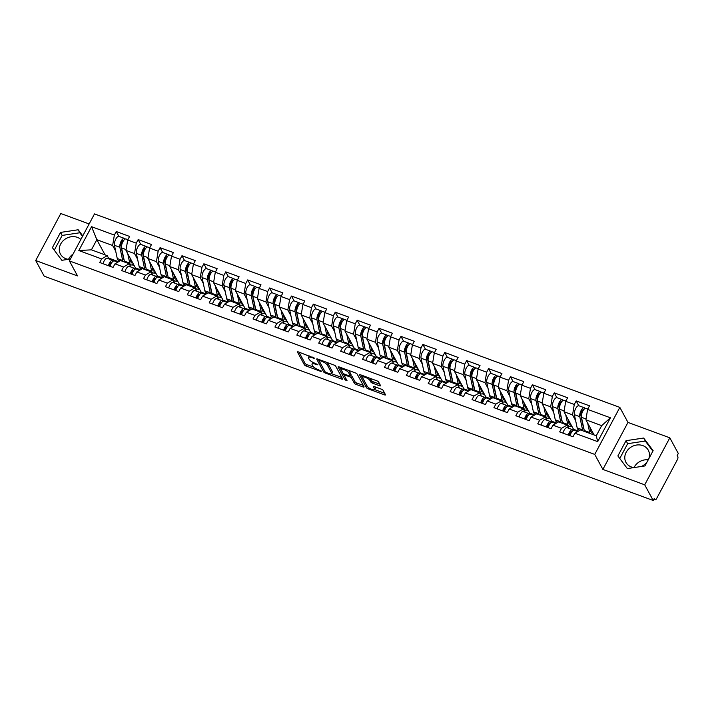 <?xml version="1.0" encoding="UTF-8"?>
<svg xmlns="http://www.w3.org/2000/svg" width="714" height="714" viewBox="0 0 714 714"><rect width="100%" height="100%" fill="white"/><g stroke="black" fill="none" stroke-linecap="round" stroke-linejoin="round"><path stroke-width="1.07" d="M314.383 358.196L298.514 351.957A1.598 0.482 -151.9 0 0 297.479 351.913A1.598 0.482 -151.9 0 0 297.515 352.154L304.36 364.783A1.598 0.482 -151.9 0 0 306.119 365.996L320.756 371.387L321.461 371.253L318.328 369.709A5.123 1.544 -151.9 0 1 312.705 365.836L312.134 364.783A5.123 1.544 -151.9 0 1 312.027 363.997A5.123 1.544 -151.9 0 1 315.329 364.167L317.917 364.729L314.794 363.185A5.123 1.544 -151.9 0 1 309.171 359.312L308.6 358.258A5.123 1.544 -151.9 0 1 308.493 357.473A5.123 1.544 -151.9 0 1 311.786 357.634L314.383 358.196M634.023 467.572A12.709 11.022 151.5 0 1 648.223 459.843M648.758 458.843A12.709 11.022 -28.5 0 0 648.312 450.248A12.709 11.022 -28.5 0 0 642.841 445.616A12.709 11.022 -28.5 0 0 628.579 449.07A12.709 11.022 -28.5 0 0 625.955 462.369A12.709 11.022 -28.5 0 0 631.426 467.001A12.709 11.022 -28.5 0 0 633.836 467.608M68.526 259.307A12.709 11.022 151.5 0 1 73.051 254.086M68.339 259.334A12.709 11.022 151.5 0 1 65.929 258.727A12.709 11.022 151.5 0 1 60.458 254.104A12.709 11.022 151.5 0 1 63.091 240.805A12.709 11.022 151.5 0 1 77.344 237.351A12.709 11.022 151.5 0 1 80.852 239.476M379.536 385.756A1.598 0.482 -151.9 0 0 380.562 385.81A1.598 0.482 -151.9 0 0 380.526 385.569L378.607 382.026A1.598 0.482 -151.9 0 0 376.849 380.812L360.588 374.823A1.598 0.482 -151.9 0 0 359.561 374.77A1.598 0.482 -151.9 0 0 359.597 375.02L366.443 387.648A1.598 0.482 -151.9 0 0 368.201 388.862L384.462 394.851A1.598 0.482 -151.9 0 0 385.489 394.896A1.598 0.482 -151.9 0 0 385.453 394.655L383.132 390.371A1.598 0.482 -151.9 0 0 381.374 389.166L374.422 386.604A1.598 0.482 -151.9 0 0 373.386 386.551A1.598 0.482 -151.9 0 0 373.422 386.792L374.573 388.916A4.284 1.294 -151.9 0 1 374.663 389.576A4.284 1.294 -151.9 0 1 371.093 389.103A4.284 1.294 -151.9 0 1 367.201 386.203L362.694 377.884A4.284 1.294 -151.9 0 1 362.605 377.224A4.284 1.294 -151.9 0 1 366.166 377.697A4.284 1.294 -151.9 0 1 370.066 380.598L370.816 381.99A1.598 0.482 -151.9 0 0 372.574 383.195L379.536 385.756L380.08 384.739M602.875 469.419L644.715 484.824L653.203 500.478L44.188 276.184L35.7 260.53L77.54 275.934L69.401 260.922L594.744 454.407L602.875 469.419L627.981 422.411L619.841 407.399L594.744 454.407M335.75 366.237A1.598 0.482 -151.9 0 0 333.991 365.032L317.73 359.044A1.598 0.482 -151.9 0 0 316.704 358.99A1.598 0.482 -151.9 0 0 316.739 359.231L323.585 371.869A1.598 0.482 -151.9 0 0 325.343 373.074L341.604 379.063A1.598 0.482 -151.9 0 0 342.631 379.116A1.598 0.482 -151.9 0 0 342.595 378.866L335.75 366.237M339.159 366.934L355.42 372.922A1.598 0.482 -151.9 0 1 357.178 374.127L364.024 386.765A1.598 0.482 -151.9 0 1 364.06 387.006A1.598 0.482 -151.9 0 1 363.033 386.952L356.072 384.391A1.598 0.482 -151.9 0 1 354.314 383.186L351.538 378.063A1.598 0.482 -151.9 0 0 349.78 376.849L345.165 375.153A1.598 0.482 -151.9 0 0 344.13 375.1A1.598 0.482 -151.9 0 0 344.166 375.341L347.058 380.678L345.121 379.964L338.168 367.13A1.598 0.482 -151.9 0 1 338.133 366.88A1.598 0.482 -151.9 0 1 339.159 366.934M619.841 407.399L94.498 213.914L69.401 260.922M578.795 405.731L576.18 400.911L574.279 404.472L572.557 414.896L575.618 420.555M576.18 400.911L589.514 405.82L587.613 409.39L610.425 417.788L597.698 441.636L574.886 433.228L572.976 436.798L559.642 431.881L561.543 428.32L552.984 425.169L551.083 428.73L537.74 423.813L539.641 420.251L531.082 417.101L529.181 420.662L515.838 415.753L517.748 412.192L509.18 409.033L507.279 412.594L493.936 407.685L495.846 404.124L487.278 400.965L485.377 404.535L472.043 399.617L473.944 396.056L465.376 392.905L463.475 396.466L450.141 391.558L452.042 387.988L443.474 384.837L441.573 388.398L428.239 383.489L430.14 379.928L421.572 376.769L419.671 380.33L406.337 375.421L408.238 371.86L399.679 368.701L397.769 372.271L384.435 367.353L386.336 363.792L377.777 360.641L375.867 364.202L362.533 359.294L364.435 355.724L355.875 352.573L353.974 356.134L340.632 351.226L342.533 347.664L333.974 344.505L332.072 348.066L318.73 343.157L320.64 339.596L312.072 336.437L310.171 340.007L296.828 335.089L298.738 331.528L290.17 328.378L288.269 331.939L274.935 327.03L276.836 323.46L268.268 320.309L266.367 323.87L253.033 318.962L254.934 315.401L246.366 312.241L244.465 315.802L231.131 310.893L233.032 307.332L224.464 304.173L222.563 307.743L209.229 302.825L211.13 299.264L202.571 296.114L200.661 299.675L187.327 294.766L189.228 291.196L180.669 288.045L178.759 291.607L165.425 286.698L167.326 283.137L158.767 279.977L156.866 283.538L143.523 278.63L145.424 275.068L136.865 271.909L134.964 275.479L121.621 270.561L123.531 267L114.963 263.85L113.062 267.411L99.719 262.502L101.629 258.932L78.817 250.534L91.544 226.686L114.356 235.084L112.633 245.518L115.704 251.167M118.872 236.352L116.257 231.523L114.356 235.084M116.257 231.523L129.6 236.441L127.699 240.002L136.258 243.153L134.535 253.577L137.606 259.236M140.774 244.42L138.159 239.592L136.258 243.153M138.159 239.592L151.502 244.5L149.601 248.07L158.16 251.221L156.437 261.645L159.499 267.295M162.676 252.479L160.061 247.66L158.16 251.221M160.061 247.66L173.404 252.569L171.494 256.13L180.062 259.289L178.339 269.713L181.401 275.363M184.578 260.548L181.963 255.719L180.062 259.289M181.963 255.719L195.297 260.637L193.396 264.198L201.964 267.348L200.241 277.782L203.303 283.431M206.48 268.616L203.865 263.787L201.964 267.348M203.865 263.787L217.199 268.705L215.298 272.266L223.866 275.417L222.143 285.841L225.205 291.499M228.382 276.675L225.767 271.856L223.866 275.417M225.767 271.856L239.101 276.764L237.2 280.334L245.768 283.485L244.045 293.909L247.106 299.559M250.284 284.743L247.669 279.924L245.768 283.485M247.669 279.924L261.003 284.832L259.102 288.394L267.661 291.553L265.947 301.977L269.008 307.627M272.186 292.811L269.571 287.983L267.661 291.553M269.571 287.983L282.905 292.901L281.004 296.462L289.563 299.612L287.84 310.046L290.91 315.695M294.088 300.88L291.473 296.051L289.563 299.612M291.473 296.051L304.807 300.969L302.906 304.53L311.465 307.68L309.742 318.105L312.812 323.763M315.981 308.939L313.366 304.119L311.465 307.68M313.366 304.119L326.709 309.028L324.808 312.598L333.367 315.749L331.644 326.173L334.714 331.823M337.883 317.007L335.268 312.188L333.367 315.749M335.268 312.188L348.611 317.096L346.709 320.657L355.269 323.817L353.546 334.241L356.607 339.891M359.785 325.075L357.17 320.247L355.269 323.817M357.17 320.247L370.512 325.165L368.602 328.726L377.171 331.876L375.448 342.309L378.509 347.959M381.687 333.143L379.072 328.315L377.171 331.876M379.072 328.315L392.405 333.233L390.504 336.794L399.072 339.944L397.35 350.369L400.411 356.027M403.588 341.203L400.973 336.383L399.072 339.944M400.973 336.383L414.307 341.292L412.406 344.862L420.974 348.013L419.252 358.437L422.313 364.086M425.49 349.271L422.875 344.451L420.974 348.013M422.875 344.451L436.209 349.36L434.308 352.921L442.876 356.081L441.154 366.505L444.215 372.155M447.392 357.339L444.777 352.511L442.876 356.081M444.777 352.511L458.111 357.428L456.21 360.989L464.769 364.14L463.056 374.573L466.117 380.223M469.294 365.407L466.679 360.579L464.769 364.14M466.679 360.579L480.013 365.497L478.112 369.058L486.671 372.208L484.949 382.633L488.019 388.291M491.196 373.467L488.581 368.647L486.671 372.208M488.581 368.647L501.915 373.556L500.014 377.126L508.573 380.276L506.851 390.701L509.921 396.35M513.089 381.535L510.474 376.715L508.573 380.276M510.474 376.715L523.817 381.624L521.916 385.185L530.475 388.345L528.753 398.769L531.823 404.419M534.991 389.603L532.376 384.775L530.475 388.345M532.376 384.775L545.719 389.692L543.818 393.253L552.377 396.404L550.655 406.837L553.716 412.487M556.893 397.671L554.278 392.843L552.377 396.404M554.278 392.843L567.621 397.76L565.711 401.322L574.279 404.472M568.924 428.338L567.139 425.044L561.543 428.32M552.984 425.169L558.58 421.885L567.139 425.044M572.557 414.896L563.998 411.746L573.485 429.257L578.51 431.113M573.083 430.007L573.485 429.257M565.711 401.322L563.998 411.746M547.022 420.269L545.237 416.976L539.641 420.251M531.082 417.101L536.678 413.825L545.237 416.976M550.655 406.837L542.096 403.678L551.583 421.198L556.608 423.045M551.181 421.938L551.583 421.198M543.818 393.253L542.096 403.678M523.862 409.863L525.156 412.219L523.344 408.908L517.748 412.192M509.18 409.033L514.776 405.757L523.344 408.908M528.753 398.769L520.194 395.618L529.681 413.129L534.706 414.977M529.288 413.879L529.681 413.129M521.916 385.185L520.194 395.618M503.227 404.133L501.442 400.84L495.846 404.124M487.278 400.965L492.874 397.689L501.442 400.84M506.851 390.701L498.292 387.55L507.779 405.061L512.804 406.909M507.386 405.811L507.779 405.061M500.014 377.126L498.292 387.55M481.325 396.074L479.54 392.78L473.944 396.056M465.376 392.905L470.972 389.621L479.54 392.78M484.949 382.633L476.39 379.482L485.886 396.993L490.902 398.849M485.484 397.743L485.886 396.993M478.112 369.058L476.39 379.482M459.423 388.005L457.638 384.712L452.042 387.988M443.474 384.837L449.07 381.562L457.638 384.712M463.056 374.573L454.488 371.414L463.984 388.934L469 390.781M463.582 389.674L463.984 388.934M456.21 360.989L454.488 371.414M437.521 379.937L435.736 376.644L430.14 379.928M421.572 376.769L427.168 373.493L435.736 376.644M441.154 366.505L432.586 363.355L442.082 380.865L447.098 382.713M441.68 381.615L442.082 380.865M434.308 352.921L432.586 363.355M415.619 371.878L413.834 368.576L408.238 371.86M399.679 368.701L405.275 365.425L413.834 368.576M419.252 358.437L410.684 355.286L420.18 372.797L425.196 374.645M419.778 373.547L420.18 372.797M412.406 344.862L410.684 355.286M393.717 363.81L391.932 360.516L386.336 363.792M377.777 360.641L383.373 357.357L391.932 360.516M397.35 350.369L388.782 347.218L398.278 364.729L403.303 366.585M397.876 365.479L398.278 364.729M390.504 336.794L388.782 347.218M371.815 355.742L370.031 352.448L364.435 355.724M355.875 352.573L361.471 349.298L370.031 352.448M375.448 342.309L366.889 339.15L376.376 356.67L381.401 358.517M375.975 357.411L376.376 356.67M368.602 328.726L366.889 339.15M349.914 347.673L348.129 344.38L342.533 347.664M333.974 344.505L339.569 341.23L348.129 344.38M353.546 334.241L344.987 331.091L354.474 348.602L359.499 350.449M354.073 349.351L354.474 348.602M346.709 320.657L344.987 331.091M328.021 339.614L326.236 336.321L320.64 339.596M312.072 336.437L317.668 333.161L326.236 336.321M331.644 326.173L323.085 323.023L332.572 340.533L337.597 342.381M332.18 341.283L332.572 340.533M324.808 312.598L323.085 323.023M304.851 329.208L306.145 331.555L304.334 328.253L298.738 331.528M290.17 328.378L295.766 325.093L304.334 328.253M309.742 318.105L301.183 314.954L310.67 332.465L315.695 334.322M310.278 333.215L310.67 332.465M302.906 304.53L301.183 314.954M284.217 323.478L282.432 320.184L276.836 323.46M268.268 320.309L273.864 317.034L282.432 320.184M287.84 310.046L279.281 306.886L288.777 324.406L293.793 326.253M288.376 325.156L288.777 324.406M281.004 296.462L279.281 306.886M262.315 315.409L260.53 312.116L254.934 315.401M246.366 312.241L251.962 308.966L260.53 312.116M265.947 301.977L257.379 298.827L266.875 316.338L271.891 318.185M266.474 317.087L266.875 316.338M259.102 288.394L257.379 298.827M240.413 307.35L238.628 304.057L233.032 307.332M224.464 304.173L230.06 300.897L238.628 304.057M244.045 293.909L235.477 290.759L244.973 308.269L249.989 310.117M244.572 309.019L244.973 308.269M237.2 280.334L235.477 290.759M217.243 296.944L218.546 299.291L216.726 295.989L211.13 299.264M202.571 296.114L208.167 292.829L216.726 295.989M222.143 285.841L213.575 282.69L223.071 300.201L228.087 302.058M222.67 300.951L223.071 300.201M215.298 272.266L213.575 282.69M196.609 291.214L194.824 287.921L189.228 291.196M180.669 288.045L186.265 284.77L194.824 287.921M200.241 277.782L191.673 274.622L201.169 292.142L206.194 293.989M200.768 292.892L201.169 292.142M193.396 264.198L191.673 274.622M174.707 283.146L172.922 279.852L167.326 283.137M158.767 279.977L164.363 276.702L172.922 279.852M178.339 269.713L169.78 266.563L179.268 284.074L184.292 285.921M178.866 284.824L179.268 284.074M171.494 256.13L169.78 266.563M152.805 275.086L151.02 271.793L145.424 275.068M136.865 271.909L142.461 268.634L151.02 271.793M156.437 261.645L147.878 258.495L157.366 276.006L162.39 277.853M156.964 276.755L157.366 276.006M149.601 248.07L147.878 258.495M129.645 264.68L130.939 267.027L129.127 263.725L123.531 267M114.963 263.85L120.559 260.565L129.127 263.725M134.535 253.577L125.976 250.427L135.464 267.937L140.488 269.794M135.071 268.687L135.464 267.937M127.699 240.002L125.976 250.427M109.01 258.95L107.225 255.657L101.629 258.932M112.633 245.518L96.845 239.699L91.428 249.838L107.225 255.657M105.065 254.862L96.845 239.699L91.544 226.686M118.586 261.726L108.492 258.013M91.428 249.838L78.817 250.534M89.134 223.955L60.797 213.522L35.7 260.53M644.715 484.824L669.812 437.816L678.3 453.47L677.202 455.523L677.818 456.674A2.445 0.973 110.2 0 1 677.309 459.798L656.594 498.586A2.445 0.973 110.2 0 1 655.166 499.809A2.445 0.973 110.2 0 1 654.916 499.568L654.301 498.426L653.203 500.478M669.812 437.816L627.981 422.411M574.886 433.228L580.482 429.953L596.27 435.772L601.688 425.633L585.891 419.814L594.11 434.978M596.27 435.772L597.698 441.636M587.613 409.39L585.891 419.814M610.425 417.788L601.688 425.633M82.762 235.897L78.165 229.765L60.538 232.416L52.39 247.687L61.859 260.307L70.418 259.021M617.878 455.951L627.347 468.58L644.974 465.93L653.131 450.659L643.662 438.039L626.035 440.681L617.878 455.951M641.44 466.456A12.709 11.022 -28.5 0 0 647.205 461.762M309.349 355.956A5.123 1.544 -151.9 0 0 309.224 356.099L308.493 357.473M313.018 362.391A5.123 1.544 -151.9 0 0 312.759 362.623L312.027 363.997M298.979 352.136L305.092 363.417A1.598 0.482 -151.9 0 0 306.85 364.622L313.999 367.255M331.501 373.699L341.872 377.519M318.194 359.213L324.317 370.495A1.598 0.482 -151.9 0 0 324.531 370.771M319.783 360.579L319.087 360.713L325.093 371.807L328.324 373.386A5.123 1.544 -151.9 0 0 331.617 373.556A5.123 1.544 -151.9 0 0 331.519 372.762L327.405 365.184A5.123 1.544 -151.9 0 0 321.782 361.32L319.783 360.579L320.131 359.927M331.617 373.556L332.349 372.181A5.123 1.544 -151.9 0 0 332.251 371.396L331.519 372.762M326.842 362.4A5.123 1.544 -151.9 0 1 328.137 363.819L332.251 371.396M363.301 385.417L356.804 383.025L356.072 384.391M350.512 375.484A1.598 0.482 -151.9 0 1 352.27 376.689L355.045 381.811A1.598 0.482 -151.9 0 0 356.804 383.025M339.623 367.103L346.058 378.831M348.53 370.387A4.284 1.294 -151.9 0 1 349.387 371.378L348.655 372.744A4.284 1.294 -151.9 0 0 344.764 369.843A4.284 1.294 -151.9 0 0 341.194 369.37A4.284 1.294 -151.9 0 0 341.283 370.031L342.872 372.958A1.598 0.482 -151.9 0 0 344.63 374.172L344.13 375.1M341.952 367.96A4.284 1.294 -151.9 0 0 341.926 368.005L341.194 369.37M349.387 371.378L350.976 374.306A1.598 0.482 -151.9 0 1 351.011 374.547L350.279 375.921A1.598 0.482 -151.9 0 1 349.244 375.867L344.63 374.172M349.78 376.849L350.262 375.939A1.598 0.482 -151.9 0 0 350.244 375.671L348.655 372.744M369.995 378.286A4.284 1.294 -151.9 0 1 370.798 379.232L371.548 380.616A1.598 0.482 -151.9 0 0 373.306 381.829L379.803 384.221M363.346 375.841A4.284 1.294 -151.9 0 0 363.337 375.859L362.605 377.224M374.663 389.576L375.394 388.202A4.284 1.294 -151.9 0 0 375.305 387.55L374.573 388.916M374.886 386.774L375.305 387.55M374.645 389.594L384.721 393.307M361.052 374.993L367.174 386.274A1.598 0.482 -151.9 0 0 367.585 386.729M82.503 236.388L79.79 232.773L62.163 235.415L54.273 250.203M79.79 232.773L78.165 229.765M62.163 235.415L60.538 232.416M652.873 451.15L645.286 441.038L627.66 443.68L619.77 458.468M627.66 443.68L626.035 440.681M645.286 441.038L643.662 438.039M132.679 262.788A6.033 2.392 -69.8 0 1 131.671 262.904A6.033 2.392 -69.8 0 1 131.046 262.315A6.033 2.392 -69.8 0 1 130.796 261.592L130.002 257.861M127.761 253.729L129.752 263.118A8.149 3.231 110.2 0 0 130.091 264.091A8.149 3.231 110.2 0 0 130.939 264.885A8.149 3.231 110.2 0 0 133.339 264.01M124.093 259.914A6.033 2.392 -69.8 0 1 123.959 259.7A6.033 2.392 -69.8 0 1 123.7 258.977L120.898 245.759A3.258 1.294 -69.8 0 1 121.648 242.135A3.258 1.294 -69.8 0 1 123.629 240.35A3.258 1.294 -69.8 0 1 123.709 240.395M125.048 239.136L124.914 238.887A5.382 2.133 110.2 0 0 124.361 238.369L118.952 236.379A5.382 2.133 110.2 0 0 115.686 239.315A5.382 2.133 110.2 0 0 114.454 245.295L117.257 258.513A8.149 3.231 110.2 0 0 117.596 259.494A8.149 3.231 110.2 0 0 118.444 260.289L120.041 260.878M121.13 243.429L121.773 244.607M124.361 238.369A5.382 2.133 110.2 0 0 121.094 241.305A5.382 2.133 110.2 0 0 119.863 247.285L122.665 260.503A8.149 3.231 110.2 0 0 122.995 261.467M134.205 265.617L132.081 264.832M127.877 239.663L126.048 238.985A5.382 2.133 110.2 0 0 122.781 241.921A5.382 2.133 110.2 0 0 121.55 247.91L124.352 261.128A8.149 3.231 110.2 0 0 124.682 262.092M131.974 261.502L130.671 261.021M110.117 266.331A5.382 2.133 -69.8 0 1 114.338 260.913L117.792 262.19M108.439 265.706A5.382 2.133 -69.8 0 1 112.651 260.289A5.382 2.133 -69.8 0 1 112.857 260.405L113.606 260.94M103.03 263.716A5.382 2.133 -69.8 0 1 107.243 258.298L112.651 260.289M111.188 263.618L110.509 263.136M112.009 262.324A3.258 1.294 110.2 0 0 111.919 262.279A3.258 1.294 110.2 0 0 109.26 266.01M154.572 270.856A6.033 2.392 -69.8 0 1 153.572 270.963A6.033 2.392 -69.8 0 1 152.948 270.374A6.033 2.392 -69.8 0 1 152.698 269.651L151.903 265.929M149.663 261.788L151.654 271.177A8.149 3.231 110.2 0 0 151.993 272.159A8.149 3.231 110.2 0 0 152.841 272.953A8.149 3.231 110.2 0 0 155.241 272.079M145.995 267.973A6.033 2.392 -69.8 0 1 145.861 267.768A6.033 2.392 -69.8 0 1 145.602 267.045L142.8 253.827A3.258 1.294 -69.8 0 1 143.55 250.203A3.258 1.294 -69.8 0 1 145.531 248.418A3.258 1.294 -69.8 0 1 145.611 248.463M146.95 247.196L146.816 246.955A5.382 2.133 110.2 0 0 146.263 246.428L140.854 244.438A5.382 2.133 110.2 0 0 137.588 247.374A5.382 2.133 110.2 0 0 136.356 253.363L139.159 266.581A8.149 3.231 110.2 0 0 139.498 267.554A8.149 3.231 110.2 0 0 140.346 268.357L141.934 268.937M143.032 251.498L143.675 252.676M146.263 246.428A5.382 2.133 110.2 0 0 142.996 249.373A5.382 2.133 110.2 0 0 141.765 255.353L144.567 268.571A8.149 3.231 110.2 0 0 144.897 269.535M156.107 273.685L153.983 272.9M152.841 275.095L151.538 272.748M149.779 247.722L147.95 247.053A5.382 2.133 110.2 0 0 144.674 249.989A5.382 2.133 110.2 0 0 143.443 255.978L146.245 269.187A8.149 3.231 110.2 0 0 146.584 270.151M153.876 269.571L152.573 269.089M176.474 278.924A6.033 2.392 -69.8 0 1 175.474 279.031A6.033 2.392 -69.8 0 1 174.85 278.442A6.033 2.392 -69.8 0 1 174.591 277.719L173.805 273.989M171.565 269.856L173.556 279.245A8.149 3.231 110.2 0 0 173.895 280.227A8.149 3.231 110.2 0 0 174.743 281.021A8.149 3.231 110.2 0 0 177.143 280.147M167.888 276.041A6.033 2.392 -69.8 0 1 167.754 275.836A6.033 2.392 -69.8 0 1 167.504 275.104L164.702 261.895A3.258 1.294 -69.8 0 1 165.452 258.263A3.258 1.294 -69.8 0 1 167.433 256.487A3.258 1.294 -69.8 0 1 167.513 256.522M168.852 255.264L168.718 255.023A5.382 2.133 110.2 0 0 168.165 254.496L162.756 252.506A5.382 2.133 110.2 0 0 159.49 255.442A5.382 2.133 110.2 0 0 158.258 261.431L161.061 274.649A8.149 3.231 110.2 0 0 161.4 275.622A8.149 3.231 110.2 0 0 162.248 276.416L163.836 277.005M164.934 259.557L165.577 260.744M168.165 254.496A5.382 2.133 110.2 0 0 164.898 257.433A5.382 2.133 110.2 0 0 163.667 263.421L166.469 276.639A8.149 3.231 110.2 0 0 166.799 277.594M178.009 281.744L175.885 280.968M173.475 280.825L174.743 283.163M171.681 255.791L169.843 255.121A5.382 2.133 110.2 0 0 166.576 258.057A5.382 2.133 110.2 0 0 165.345 264.037L168.147 277.255A8.149 3.231 110.2 0 0 168.486 278.219M175.778 277.639L174.475 277.157M198.376 286.992A6.033 2.392 -69.8 0 1 197.376 287.099A6.033 2.392 -69.8 0 1 196.752 286.51A6.033 2.392 -69.8 0 1 196.493 285.787L195.707 282.057M193.467 277.924L195.457 287.314A8.149 3.231 110.2 0 0 195.797 288.295A8.149 3.231 110.2 0 0 196.645 289.09A8.149 3.231 110.2 0 0 199.045 288.215M189.79 284.11A6.033 2.392 -69.8 0 1 189.656 283.895A6.033 2.392 -69.8 0 1 189.406 283.172L186.604 269.963A3.258 1.294 -69.8 0 1 187.354 266.331A3.258 1.294 -69.8 0 1 189.326 264.555A3.258 1.294 -69.8 0 1 189.415 264.591M190.754 263.332L190.62 263.091A5.382 2.133 110.2 0 0 190.067 262.565L184.658 260.574A5.382 2.133 110.2 0 0 181.392 263.511A5.382 2.133 110.2 0 0 180.16 269.499L182.963 282.708A8.149 3.231 110.2 0 0 183.302 283.69A8.149 3.231 110.2 0 0 184.15 284.484L185.738 285.073M186.836 267.625L187.479 268.812M190.067 262.565A5.382 2.133 110.2 0 0 186.791 265.501A5.382 2.133 110.2 0 0 185.56 271.49L188.362 284.699A8.149 3.231 110.2 0 0 188.701 285.662M199.911 289.813L197.787 289.036M196.645 291.223L195.341 288.875M193.583 263.859L191.745 263.18A5.382 2.133 110.2 0 0 188.478 266.126A5.382 2.133 110.2 0 0 187.246 272.105L190.049 285.323A8.149 3.231 110.2 0 0 190.388 286.287M197.68 285.698L196.377 285.225M220.278 295.052A6.033 2.392 -69.8 0 1 219.269 295.168A6.033 2.392 -69.8 0 1 218.654 294.579A6.033 2.392 -69.8 0 1 218.395 293.856L217.609 290.125M215.369 285.993L217.359 295.382A8.149 3.231 110.2 0 0 217.699 296.355A8.149 3.231 110.2 0 0 218.538 297.149A8.149 3.231 110.2 0 0 220.938 296.274M211.692 292.178A6.033 2.392 -69.8 0 1 211.558 291.964A6.033 2.392 -69.8 0 1 211.308 291.241L208.506 278.023A3.258 1.294 -69.8 0 1 209.256 274.399A3.258 1.294 -69.8 0 1 211.228 272.614A3.258 1.294 -69.8 0 1 211.317 272.659M212.656 271.4L212.522 271.15A5.382 2.133 110.2 0 0 211.96 270.633L206.56 268.642A5.382 2.133 110.2 0 0 203.294 271.579A5.382 2.133 110.2 0 0 202.062 277.559L204.864 290.776A8.149 3.231 110.2 0 0 205.204 291.758A8.149 3.231 110.2 0 0 206.043 292.553L207.64 293.142M208.738 275.693L209.38 276.871M211.96 270.633A5.382 2.133 110.2 0 0 208.693 273.569A5.382 2.133 110.2 0 0 207.462 279.549L210.264 292.767A8.149 3.231 110.2 0 0 210.603 293.731M221.813 297.881L219.689 297.095M215.485 271.927L213.647 271.249A5.382 2.133 110.2 0 0 210.38 274.185A5.382 2.133 110.2 0 0 209.148 280.174L211.951 293.392A8.149 3.231 110.2 0 0 212.281 294.346M219.582 293.766L218.279 293.284M242.18 303.12A6.033 2.392 -69.8 0 1 241.171 303.227A6.033 2.392 -69.8 0 1 240.547 302.638A6.033 2.392 -69.8 0 1 240.297 301.915L239.511 298.193M237.262 294.052L239.261 303.441A8.149 3.231 110.2 0 0 239.601 304.423A8.149 3.231 110.2 0 0 240.439 305.217A8.149 3.231 110.2 0 0 242.84 304.342M233.594 300.237A6.033 2.392 -69.8 0 1 233.46 300.032A6.033 2.392 -69.8 0 1 233.21 299.309L230.408 286.091A3.258 1.294 -69.8 0 1 231.149 282.467A3.258 1.294 -69.8 0 1 233.13 280.682A3.258 1.294 -69.8 0 1 233.219 280.727M234.549 279.46L234.424 279.219A5.382 2.133 110.2 0 0 233.862 278.692L228.462 276.702A5.382 2.133 110.2 0 0 225.196 279.638A5.382 2.133 110.2 0 0 223.964 285.627L226.766 298.845A8.149 3.231 110.2 0 0 227.106 299.818A8.149 3.231 110.2 0 0 227.945 300.621L229.542 301.201M230.64 283.761L231.282 284.94M233.862 278.692A5.382 2.133 110.2 0 0 230.595 281.637A5.382 2.133 110.2 0 0 229.364 287.617L232.166 300.835A8.149 3.231 110.2 0 0 232.505 301.799M243.715 305.949L241.591 305.164M240.448 307.359L239.145 305.012M237.378 279.986L235.549 279.317A5.382 2.133 110.2 0 0 232.282 282.253A5.382 2.133 110.2 0 0 231.05 288.242L233.853 301.451A8.149 3.231 110.2 0 0 234.183 302.415M241.484 301.835L240.181 301.353M132.019 274.39A5.382 2.133 -69.8 0 1 136.24 268.982L139.694 270.249M130.341 273.774A5.382 2.133 -69.8 0 1 134.553 268.357A5.382 2.133 -69.8 0 1 134.759 268.473L135.508 269.008M124.932 271.784A5.382 2.133 -69.8 0 1 129.145 266.367L134.553 268.357M133.09 271.686L132.411 271.195M133.679 270.32L133.902 270.401A3.258 1.294 110.2 0 0 133.821 270.347A3.258 1.294 110.2 0 0 131.162 274.078M153.921 282.458A5.382 2.133 -69.8 0 1 158.142 277.041L161.596 278.317M152.243 281.843A5.382 2.133 -69.8 0 1 156.455 276.425A5.382 2.133 -69.8 0 1 156.661 276.532L157.41 277.068M146.834 279.852A5.382 2.133 -69.8 0 1 151.047 274.435L156.455 276.425M154.992 279.754L154.313 279.263M155.581 278.38L155.804 278.46A3.258 1.294 110.2 0 0 155.723 278.415A3.258 1.294 110.2 0 0 153.064 282.146M175.822 290.527A5.382 2.133 -69.8 0 1 180.035 285.109L183.498 286.385M174.136 289.902A5.382 2.133 -69.8 0 1 178.357 284.493A5.382 2.133 -69.8 0 1 178.562 284.6L179.312 285.136M168.736 287.912A5.382 2.133 -69.8 0 1 172.949 282.503L178.357 284.493M176.893 287.813L176.215 287.331M177.483 286.448L177.706 286.528A3.258 1.294 110.2 0 0 177.625 286.475A3.258 1.294 110.2 0 0 174.957 290.205M197.724 298.595A5.382 2.133 -69.8 0 1 201.937 293.177L205.4 294.454M196.038 297.97A5.382 2.133 -69.8 0 1 200.259 292.553A5.382 2.133 -69.8 0 1 200.464 292.669L201.214 293.204M190.638 295.98A5.382 2.133 -69.8 0 1 194.851 290.562L200.259 292.553M198.795 295.882L198.117 295.391M199.608 294.587A3.258 1.294 110.2 0 0 199.527 294.543A3.258 1.294 110.2 0 0 196.859 298.273M219.626 306.654A5.382 2.133 -69.8 0 1 223.839 301.246L227.302 302.513M217.94 306.038A5.382 2.133 -69.8 0 1 222.152 300.621A5.382 2.133 -69.8 0 1 222.366 300.737L223.107 301.272M212.54 304.048A5.382 2.133 -69.8 0 1 216.753 298.63L222.152 300.621M220.697 303.95L220.01 303.459M221.286 302.584L221.501 302.665A3.258 1.294 110.2 0 0 221.42 302.611A3.258 1.294 110.2 0 0 218.761 306.342M264.082 311.188A6.033 2.392 -69.8 0 1 263.073 311.295A6.033 2.392 -69.8 0 1 262.449 310.706A6.033 2.392 -69.8 0 1 262.199 309.983L261.404 306.252M259.164 302.12L261.154 311.509A8.149 3.231 110.2 0 0 261.502 312.491A8.149 3.231 110.2 0 0 262.341 313.285A8.149 3.231 110.2 0 0 264.742 312.411M255.496 308.305A6.033 2.392 -69.8 0 1 255.362 308.1A6.033 2.392 -69.8 0 1 255.112 307.368L252.31 294.159A3.258 1.294 -69.8 0 1 253.051 290.527A3.258 1.294 -69.8 0 1 255.032 288.751A3.258 1.294 -69.8 0 1 255.121 288.786M256.451 287.528L256.317 287.287A5.382 2.133 110.2 0 0 255.764 286.76L250.364 284.77A5.382 2.133 110.2 0 0 247.098 287.706A5.382 2.133 110.2 0 0 245.857 293.695L248.668 306.913A8.149 3.231 110.2 0 0 249.007 307.886A8.149 3.231 110.2 0 0 249.846 308.68L251.444 309.269M252.542 291.821L253.175 293.008M255.764 286.76A5.382 2.133 110.2 0 0 252.497 289.697A5.382 2.133 110.2 0 0 251.266 295.685L254.068 308.903A8.149 3.231 110.2 0 0 254.398 309.858M265.608 314.008L263.484 313.232M262.341 315.427L261.047 313.071M259.28 288.054L257.451 287.385A5.382 2.133 110.2 0 0 254.184 290.321A5.382 2.133 110.2 0 0 252.952 296.301L255.755 309.519A8.149 3.231 110.2 0 0 256.085 310.483M263.386 309.903L262.083 309.421M241.528 314.722A5.382 2.133 -69.8 0 1 245.741 309.305L249.204 310.581M239.842 314.106A5.382 2.133 -69.8 0 1 244.054 308.689A5.382 2.133 -69.8 0 1 244.268 308.796L245.009 309.332M234.433 312.116A5.382 2.133 -69.8 0 1 238.654 306.699L244.054 308.689M242.599 312.018L241.912 311.527M243.412 310.715A3.258 1.294 110.2 0 0 243.322 310.679A3.258 1.294 110.2 0 0 240.663 314.401M285.984 319.256A6.033 2.392 -69.8 0 1 284.975 319.363A6.033 2.392 -69.8 0 1 284.351 318.774A6.033 2.392 -69.8 0 1 284.101 318.051L283.306 314.321M281.066 310.188L283.056 319.577A8.149 3.231 110.2 0 0 283.404 320.559A8.149 3.231 110.2 0 0 284.243 321.354A8.149 3.231 110.2 0 0 286.644 320.479M277.398 316.373A6.033 2.392 -69.8 0 1 277.264 316.159A6.033 2.392 -69.8 0 1 277.014 315.436L274.212 302.227A3.258 1.294 -69.8 0 1 274.952 298.595A3.258 1.294 -69.8 0 1 276.934 296.819A3.258 1.294 -69.8 0 1 277.023 296.854M278.353 295.596L278.219 295.355A5.382 2.133 110.2 0 0 277.666 294.828L272.257 292.838A5.382 2.133 110.2 0 0 268.991 295.774A5.382 2.133 110.2 0 0 267.759 301.763L270.561 314.972A8.149 3.231 110.2 0 0 270.909 315.954A8.149 3.231 110.2 0 0 271.748 316.748L273.346 317.337M274.435 299.889L275.077 301.076M277.666 294.828A5.382 2.133 110.2 0 0 274.399 297.765A5.382 2.133 110.2 0 0 273.167 303.753L275.97 316.962A8.149 3.231 110.2 0 0 276.3 317.926M287.51 322.076L285.386 321.3M284.243 323.487L282.949 321.139M281.182 296.123L279.352 295.444A5.382 2.133 110.2 0 0 276.086 298.39A5.382 2.133 110.2 0 0 274.854 304.369L277.657 317.587A8.149 3.231 110.2 0 0 277.987 318.551M285.288 317.962L283.985 317.489M263.43 322.79A5.382 2.133 -69.8 0 1 267.643 317.373L271.106 318.649M261.743 322.166A5.382 2.133 -69.8 0 1 265.956 316.757A5.382 2.133 -69.8 0 1 266.161 316.864L266.911 317.4M256.335 320.175A5.382 2.133 -69.8 0 1 260.556 314.767L265.956 316.757M264.492 320.077L263.814 319.595M265.09 318.712L265.305 318.792A3.258 1.294 110.2 0 0 265.224 318.739A3.258 1.294 110.2 0 0 262.565 322.469M307.886 327.315A6.033 2.392 -69.8 0 1 306.877 327.431A6.033 2.392 -69.8 0 1 306.252 326.842A6.033 2.392 -69.8 0 1 306.003 326.119L305.208 322.389M302.968 318.257L304.958 327.646A8.149 3.231 110.2 0 0 305.306 328.618A8.149 3.231 110.2 0 0 306.145 329.413A8.149 3.231 110.2 0 0 308.546 328.538M299.3 324.442A6.033 2.392 -69.8 0 1 299.166 324.227A6.033 2.392 -69.8 0 1 298.907 323.504L296.105 310.287A3.258 1.294 -69.8 0 1 296.854 306.663A3.258 1.294 -69.8 0 1 298.836 304.878A3.258 1.294 -69.8 0 1 298.925 304.923M300.255 303.664L300.121 303.414A5.382 2.133 110.2 0 0 299.568 302.897L294.159 300.906A5.382 2.133 110.2 0 0 290.893 303.843A5.382 2.133 110.2 0 0 289.661 309.822L292.463 323.04A8.149 3.231 110.2 0 0 292.811 324.022A8.149 3.231 110.2 0 0 293.65 324.816L295.248 325.406M296.337 307.957L296.979 309.135M299.568 302.897A5.382 2.133 110.2 0 0 296.301 305.833A5.382 2.133 110.2 0 0 295.069 311.813L297.872 325.031A8.149 3.231 110.2 0 0 298.202 325.995M309.412 330.145L307.288 329.359M303.084 304.191L301.254 303.512A5.382 2.133 110.2 0 0 297.988 306.449A5.382 2.133 110.2 0 0 296.756 312.437L299.559 325.655A8.149 3.231 110.2 0 0 299.889 326.61M307.19 326.03L305.878 325.548M285.332 330.859A5.382 2.133 -69.8 0 1 289.545 325.441L293.008 326.717M283.645 330.234A5.382 2.133 -69.8 0 1 287.858 324.816A5.382 2.133 -69.8 0 1 288.063 324.932L288.813 325.468M278.237 328.244A5.382 2.133 -69.8 0 1 282.458 322.826L287.858 324.816M286.394 328.145L285.716 327.655M287.215 326.851A3.258 1.294 110.2 0 0 287.126 326.807A3.258 1.294 110.2 0 0 284.467 330.537M329.788 335.384A6.033 2.392 -69.8 0 1 328.779 335.491A6.033 2.392 -69.8 0 1 328.154 334.902A6.033 2.392 -69.8 0 1 327.904 334.179L327.11 330.457M324.87 326.316L326.86 335.705A8.149 3.231 110.2 0 0 327.199 336.687A8.149 3.231 110.2 0 0 328.047 337.481A8.149 3.231 110.2 0 0 330.448 336.606M321.202 332.501A6.033 2.392 -69.8 0 1 321.068 332.296A6.033 2.392 -69.8 0 1 320.809 331.573L318.007 318.355A3.258 1.294 -69.8 0 1 318.756 314.731A3.258 1.294 -69.8 0 1 320.738 312.946A3.258 1.294 -69.8 0 1 320.818 312.991M322.157 311.723L322.023 311.482A5.382 2.133 110.2 0 0 321.47 310.956L316.061 308.966A5.382 2.133 110.2 0 0 312.794 311.902A5.382 2.133 110.2 0 0 311.563 317.891L314.365 331.109A8.149 3.231 110.2 0 0 314.704 332.081A8.149 3.231 110.2 0 0 315.552 332.885L317.15 333.465M318.239 316.025L318.881 317.203M321.47 310.956A5.382 2.133 110.2 0 0 318.203 313.892A5.382 2.133 110.2 0 0 316.971 319.881L319.774 333.099A8.149 3.231 110.2 0 0 320.104 334.063M331.314 338.213L329.19 337.427M328.047 339.623L326.753 337.276M324.986 312.25L323.156 311.581A5.382 2.133 110.2 0 0 319.89 314.517A5.382 2.133 110.2 0 0 318.658 320.506L321.461 333.715A8.149 3.231 110.2 0 0 321.791 334.679M329.083 334.098L327.78 333.616M307.225 338.918A5.382 2.133 -69.8 0 1 311.447 333.509L314.901 334.777M305.547 338.302A5.382 2.133 -69.8 0 1 309.76 332.885A5.382 2.133 -69.8 0 1 309.965 333.001L310.715 333.536M300.139 336.312A5.382 2.133 -69.8 0 1 304.351 330.894L309.76 332.885M308.296 336.214L307.618 335.723M308.885 334.848L309.108 334.928A3.258 1.294 110.2 0 0 309.028 334.875A3.258 1.294 110.2 0 0 306.368 338.606M351.681 343.452A6.033 2.392 -69.8 0 1 350.681 343.559A6.033 2.392 -69.8 0 1 350.056 342.97A6.033 2.392 -69.8 0 1 349.806 342.247L349.012 338.516M346.772 334.384L348.762 343.773A8.149 3.231 110.2 0 0 349.101 344.755A8.149 3.231 110.2 0 0 349.949 345.549A8.149 3.231 110.2 0 0 352.35 344.675M343.104 340.569A6.033 2.392 -69.8 0 1 342.97 340.364A6.033 2.392 -69.8 0 1 342.711 339.632L339.909 326.423A3.258 1.294 -69.8 0 1 340.658 322.79A3.258 1.294 -69.8 0 1 342.64 321.014A3.258 1.294 -69.8 0 1 342.72 321.05M344.059 319.792L343.925 319.551A5.382 2.133 110.2 0 0 343.372 319.024L337.963 317.034A5.382 2.133 110.2 0 0 334.696 319.97A5.382 2.133 110.2 0 0 333.465 325.959L336.267 339.177A8.149 3.231 110.2 0 0 336.606 340.15A8.149 3.231 110.2 0 0 337.454 340.944L339.043 341.533M340.141 324.085L340.783 325.272M343.372 319.024A5.382 2.133 110.2 0 0 340.105 321.96A5.382 2.133 110.2 0 0 338.873 327.949L341.676 341.167A8.149 3.231 110.2 0 0 342.006 342.122M353.216 346.272L351.092 345.496M349.949 347.691L348.646 345.335M346.888 320.318L345.058 319.649A5.382 2.133 110.2 0 0 341.783 322.585A5.382 2.133 110.2 0 0 340.551 328.565L343.354 341.783A8.149 3.231 110.2 0 0 343.693 342.747M350.985 342.167L349.681 341.685M329.127 346.986A5.382 2.133 -69.8 0 1 333.349 341.569L336.803 342.845M327.449 346.37A5.382 2.133 -69.8 0 1 331.662 340.953A5.382 2.133 -69.8 0 1 331.867 341.06L332.617 341.595M322.041 344.38A5.382 2.133 -69.8 0 1 326.253 338.963L331.662 340.953M330.198 344.282L329.52 343.791M330.787 342.907L331.01 342.988A3.258 1.294 110.2 0 0 330.93 342.943A3.258 1.294 110.2 0 0 328.27 346.665M373.583 351.52A6.033 2.392 -69.8 0 1 372.583 351.627A6.033 2.392 -69.8 0 1 371.958 351.038A6.033 2.392 -69.8 0 1 371.699 350.315L370.914 346.585M368.674 342.452L370.664 351.841A8.149 3.231 110.2 0 0 371.003 352.823A8.149 3.231 110.2 0 0 371.851 353.617A8.149 3.231 110.2 0 0 374.252 352.743M364.997 348.637A6.033 2.392 -69.8 0 1 364.863 348.423A6.033 2.392 -69.8 0 1 364.613 347.7L361.811 334.491A3.258 1.294 -69.8 0 1 362.56 330.859A3.258 1.294 -69.8 0 1 364.542 329.083A3.258 1.294 -69.8 0 1 364.622 329.118M365.961 327.86L365.827 327.619A5.382 2.133 110.2 0 0 365.273 327.092L359.865 325.102A5.382 2.133 110.2 0 0 356.598 328.038A5.382 2.133 110.2 0 0 355.367 334.027L358.169 347.236A8.149 3.231 110.2 0 0 358.508 348.218A8.149 3.231 110.2 0 0 359.356 349.012L360.945 349.601M362.043 332.153L362.685 333.34M365.273 327.092A5.382 2.133 110.2 0 0 362.007 330.029A5.382 2.133 110.2 0 0 360.775 336.017L363.578 349.226A8.149 3.231 110.2 0 0 363.908 350.19M375.118 354.34L372.994 353.564M371.851 355.75L370.548 353.403M368.79 328.386L366.951 327.708A5.382 2.133 110.2 0 0 363.685 330.644A5.382 2.133 110.2 0 0 362.453 336.633L365.256 349.851A8.149 3.231 110.2 0 0 365.595 350.815M372.887 350.226L371.583 349.753M351.029 355.054A5.382 2.133 -69.8 0 1 355.251 349.637L358.705 350.913M349.351 354.43A5.382 2.133 -69.8 0 1 353.564 349.021A5.382 2.133 -69.8 0 1 353.769 349.128L354.519 349.664M343.943 352.439A5.382 2.133 -69.8 0 1 348.155 347.031L353.564 349.021M352.1 352.341L351.422 351.859M352.689 350.976L352.912 351.056A3.258 1.294 110.2 0 0 352.832 351.002A3.258 1.294 110.2 0 0 350.172 354.733M395.485 359.579A6.033 2.392 -69.8 0 1 394.485 359.695A6.033 2.392 -69.8 0 1 393.86 359.106A6.033 2.392 -69.8 0 1 393.601 358.383L392.816 354.653M390.576 350.52L392.566 359.91A8.149 3.231 110.2 0 0 392.905 360.882A8.149 3.231 110.2 0 0 393.753 361.677A8.149 3.231 110.2 0 0 396.154 360.802M386.899 356.705A6.033 2.392 -69.8 0 1 386.765 356.491A6.033 2.392 -69.8 0 1 386.515 355.768L383.713 342.55A3.258 1.294 -69.8 0 1 384.462 338.927A3.258 1.294 -69.8 0 1 386.435 337.142A3.258 1.294 -69.8 0 1 386.524 337.186M387.863 335.928L387.729 335.678A5.382 2.133 110.2 0 0 387.175 335.161L381.767 333.161A5.382 2.133 110.2 0 0 378.5 336.107A5.382 2.133 110.2 0 0 377.269 342.086L380.071 355.304A8.149 3.231 110.2 0 0 380.41 356.286A8.149 3.231 110.2 0 0 381.258 357.08L382.847 357.669M383.945 340.221L384.587 341.399M387.175 335.161A5.382 2.133 110.2 0 0 383.9 338.097A5.382 2.133 110.2 0 0 382.668 344.077L385.471 357.295A8.149 3.231 110.2 0 0 385.81 358.258M397.02 362.409L394.896 361.623M393.753 363.819L392.45 361.471M390.692 336.455L388.853 335.776A5.382 2.133 110.2 0 0 385.587 338.713A5.382 2.133 110.2 0 0 384.355 344.701L387.158 357.919A8.149 3.231 110.2 0 0 387.497 358.874M394.788 358.294L393.485 357.812M372.931 363.123A5.382 2.133 -69.8 0 1 377.144 357.705L380.607 358.981M371.244 362.498A5.382 2.133 -69.8 0 1 375.466 357.08A5.382 2.133 -69.8 0 1 375.671 357.196L376.421 357.732M365.845 360.508A5.382 2.133 -69.8 0 1 370.057 355.09L375.466 357.08M374.002 360.409L373.324 359.918M374.814 359.115A3.258 1.294 110.2 0 0 374.734 359.071A3.258 1.294 110.2 0 0 372.065 362.801M417.387 367.648A6.033 2.392 -69.8 0 1 416.378 367.755A6.033 2.392 -69.8 0 1 415.762 367.166A6.033 2.392 -69.8 0 1 415.503 366.443L414.718 362.721M412.478 358.58L414.468 367.969A8.149 3.231 110.2 0 0 414.807 368.951A8.149 3.231 110.2 0 0 415.646 369.745A8.149 3.231 110.2 0 0 418.047 368.87M408.801 364.765A6.033 2.392 -69.8 0 1 408.667 364.559A6.033 2.392 -69.8 0 1 408.417 363.837L405.614 350.619A3.258 1.294 -69.8 0 1 406.364 346.995A3.258 1.294 -69.8 0 1 408.337 345.21A3.258 1.294 -69.8 0 1 408.426 345.255M409.765 343.987L409.631 343.746A5.382 2.133 110.2 0 0 409.068 343.22L403.669 341.23A5.382 2.133 110.2 0 0 400.402 344.166A5.382 2.133 110.2 0 0 399.171 350.155L401.973 363.372A8.149 3.231 110.2 0 0 402.312 364.345A8.149 3.231 110.2 0 0 403.151 365.14L404.749 365.729M405.847 348.289L406.489 349.467M409.068 343.22A5.382 2.133 110.2 0 0 405.802 346.156A5.382 2.133 110.2 0 0 404.57 352.145L407.373 365.363A8.149 3.231 110.2 0 0 407.712 366.327M418.922 370.477L416.797 369.691M415.655 371.887L414.352 369.54M412.594 344.514L410.755 343.845A5.382 2.133 110.2 0 0 407.489 346.781A5.382 2.133 110.2 0 0 406.257 352.77L409.06 365.979A8.149 3.231 110.2 0 0 409.39 366.942M416.69 366.362L415.387 365.88M394.833 371.182A5.382 2.133 -69.8 0 1 399.046 365.773L402.509 367.041M393.146 370.566A5.382 2.133 -69.8 0 1 397.368 365.149A5.382 2.133 -69.8 0 1 397.573 365.256L398.323 365.8M387.747 368.576A5.382 2.133 -69.8 0 1 391.959 363.158L397.368 365.149M395.904 368.478L395.226 367.987M396.493 367.112L396.707 367.192A3.258 1.294 110.2 0 0 396.636 367.139A3.258 1.294 110.2 0 0 393.967 370.869M439.288 375.716A6.033 2.392 -69.8 0 1 438.28 375.823A6.033 2.392 -69.8 0 1 437.655 375.234A6.033 2.392 -69.8 0 1 437.405 374.511L436.62 370.78M434.371 366.648L436.37 376.037A8.149 3.231 110.2 0 0 436.709 377.019A8.149 3.231 110.2 0 0 437.548 377.813A8.149 3.231 110.2 0 0 439.949 376.938M430.703 372.833A6.033 2.392 -69.8 0 1 430.569 372.628A6.033 2.392 -69.8 0 1 430.319 371.896L427.516 358.687A3.258 1.294 -69.8 0 1 428.257 355.054A3.258 1.294 -69.8 0 1 430.239 353.278A3.258 1.294 -69.8 0 1 430.328 353.314M431.658 352.056L431.533 351.815A5.382 2.133 110.2 0 0 430.97 351.288L425.571 349.298A5.382 2.133 110.2 0 0 422.304 352.234A5.382 2.133 110.2 0 0 421.073 358.223L423.875 371.441A8.149 3.231 110.2 0 0 424.214 372.413A8.149 3.231 110.2 0 0 425.053 373.208L426.651 373.797M427.748 356.348L428.391 357.536M430.97 351.288A5.382 2.133 110.2 0 0 427.704 354.224A5.382 2.133 110.2 0 0 426.472 360.213L429.275 373.431A8.149 3.231 110.2 0 0 429.614 374.386M440.824 378.536L438.699 377.76M437.557 379.955L436.254 377.599M434.487 352.582L432.657 351.913A5.382 2.133 110.2 0 0 429.391 354.849A5.382 2.133 110.2 0 0 428.159 360.829L430.961 374.047A8.149 3.231 110.2 0 0 431.292 375.011M438.592 374.431L437.289 373.949M416.735 379.25A5.382 2.133 -69.8 0 1 420.948 373.833L424.411 375.109M415.048 378.634A5.382 2.133 -69.8 0 1 419.261 373.217A5.382 2.133 -69.8 0 1 419.475 373.324L420.216 373.859M409.649 376.644A5.382 2.133 -69.8 0 1 413.861 371.226L419.261 373.217M417.806 376.546L417.119 376.055M418.395 375.171L418.609 375.252A3.258 1.294 110.2 0 0 418.529 375.207A3.258 1.294 110.2 0 0 415.869 378.929M461.19 383.784A6.033 2.392 -69.8 0 1 460.182 383.891A6.033 2.392 -69.8 0 1 459.557 383.302A6.033 2.392 -69.8 0 1 459.307 382.579L458.513 378.848M456.273 374.716L458.272 384.105A8.149 3.231 110.2 0 0 458.611 385.087A8.149 3.231 110.2 0 0 459.45 385.881A8.149 3.231 110.2 0 0 461.851 385.007M452.605 380.901A6.033 2.392 -69.8 0 1 452.471 380.687A6.033 2.392 -69.8 0 1 452.221 379.964L449.418 366.755A3.258 1.294 -69.8 0 1 450.159 363.123A3.258 1.294 -69.8 0 1 452.14 361.346A3.258 1.294 -69.8 0 1 452.23 361.382M453.56 360.124L453.426 359.883A5.382 2.133 110.2 0 0 452.872 359.356L447.473 357.366A5.382 2.133 110.2 0 0 444.206 360.302A5.382 2.133 110.2 0 0 442.966 366.291L445.777 379.5A8.149 3.231 110.2 0 0 446.116 380.482A8.149 3.231 110.2 0 0 446.955 381.276L448.553 381.865M449.65 364.417L450.284 365.604M452.872 359.356A5.382 2.133 110.2 0 0 449.606 362.293A5.382 2.133 110.2 0 0 448.374 368.281L451.177 381.49A8.149 3.231 110.2 0 0 451.507 382.454M462.717 386.604L460.601 385.819M459.45 388.014L458.156 385.667M456.389 360.65L454.559 359.972A5.382 2.133 110.2 0 0 451.293 362.908A5.382 2.133 110.2 0 0 450.061 368.897L452.863 382.115A8.149 3.231 110.2 0 0 453.194 383.079M460.494 382.49L459.191 382.017M438.637 387.318A5.382 2.133 -69.8 0 1 442.85 381.901L446.312 383.177M436.95 386.693A5.382 2.133 -69.8 0 1 441.163 381.285A5.382 2.133 -69.8 0 1 441.377 381.392L442.118 381.928M431.542 384.703A5.382 2.133 -69.8 0 1 435.763 379.295L441.163 381.285M439.708 384.605L439.021 384.123M440.52 383.311A3.258 1.294 110.2 0 0 440.431 383.266A3.258 1.294 110.2 0 0 437.771 386.997M483.092 391.843A6.033 2.392 -69.8 0 1 482.084 391.959A6.033 2.392 -69.8 0 1 481.459 391.37A6.033 2.392 -69.8 0 1 481.209 390.638L480.415 386.917M478.175 382.784L480.165 392.173A8.149 3.231 110.2 0 0 480.513 393.146A8.149 3.231 110.2 0 0 481.352 393.941A8.149 3.231 110.2 0 0 483.753 393.066M474.507 388.969A6.033 2.392 -69.8 0 1 474.373 388.755A6.033 2.392 -69.8 0 1 474.123 388.032L471.32 374.814A3.258 1.294 -69.8 0 1 472.061 371.191A3.258 1.294 -69.8 0 1 474.042 369.406A3.258 1.294 -69.8 0 1 474.132 369.45M475.462 368.192L475.328 367.942A5.382 2.133 110.2 0 0 474.774 367.424L469.366 365.425A5.382 2.133 110.2 0 0 466.099 368.37A5.382 2.133 110.2 0 0 464.868 374.35L467.67 387.568A8.149 3.231 110.2 0 0 468.018 388.55A8.149 3.231 110.2 0 0 468.857 389.344L470.455 389.933M471.543 372.485L472.186 373.663M474.774 367.424A5.382 2.133 110.2 0 0 471.508 370.361A5.382 2.133 110.2 0 0 470.276 376.34L473.079 389.558A8.149 3.231 110.2 0 0 473.409 390.522M484.619 394.672L482.494 393.887M480.085 393.744L481.352 396.083M478.291 368.719L476.461 368.04A5.382 2.133 110.2 0 0 473.195 370.977A5.382 2.133 110.2 0 0 471.963 376.965L474.765 390.183A8.149 3.231 110.2 0 0 475.096 391.138M482.396 390.558L481.093 390.076M460.539 395.386A5.382 2.133 -69.8 0 1 464.752 389.969L468.214 391.245M458.852 394.762A5.382 2.133 -69.8 0 1 463.065 389.344A5.382 2.133 -69.8 0 1 463.27 389.46L464.02 389.996M453.444 392.771A5.382 2.133 -69.8 0 1 457.665 387.354L463.065 389.344M461.601 392.673L460.923 392.182M462.422 391.379A3.258 1.294 110.2 0 0 462.333 391.334A3.258 1.294 110.2 0 0 459.673 395.065M504.994 399.911A6.033 2.392 -69.8 0 1 503.986 400.018A6.033 2.392 -69.8 0 1 503.361 399.429A6.033 2.392 -69.8 0 1 503.111 398.707L502.317 394.985M500.077 390.844L502.067 400.233A8.149 3.231 110.2 0 0 502.415 401.214A8.149 3.231 110.2 0 0 503.254 402.009A8.149 3.231 110.2 0 0 505.655 401.134M496.409 397.029A6.033 2.392 -69.8 0 1 496.275 396.823A6.033 2.392 -69.8 0 1 496.016 396.1L493.213 382.882A3.258 1.294 -69.8 0 1 493.963 379.259A3.258 1.294 -69.8 0 1 495.944 377.474A3.258 1.294 -69.8 0 1 496.034 377.519M497.363 376.251L497.23 376.01A5.382 2.133 110.2 0 0 496.676 375.484L491.268 373.493A5.382 2.133 110.2 0 0 488.001 376.43A5.382 2.133 110.2 0 0 486.769 382.418L489.572 395.636A8.149 3.231 110.2 0 0 489.92 396.609A8.149 3.231 110.2 0 0 490.759 397.403L492.357 397.993M493.445 380.553L494.088 381.731M496.676 375.484A5.382 2.133 110.2 0 0 493.41 378.42A5.382 2.133 110.2 0 0 492.178 384.409L494.981 397.627A8.149 3.231 110.2 0 0 495.311 398.591M506.521 402.741L504.396 401.955M503.254 404.151L501.96 401.803M500.193 376.778L498.363 376.108A5.382 2.133 110.2 0 0 495.097 379.045A5.382 2.133 110.2 0 0 493.865 385.033L496.667 398.242A8.149 3.231 110.2 0 0 496.998 399.206M504.298 398.626L502.986 398.144M482.441 403.446A5.382 2.133 -69.8 0 1 486.653 398.037L490.116 399.304M480.754 402.83A5.382 2.133 -69.8 0 1 484.967 397.412A5.382 2.133 -69.8 0 1 485.172 397.519L485.922 398.064M475.346 400.84A5.382 2.133 -69.8 0 1 479.567 395.422L484.967 397.412M483.503 400.741L482.825 400.251M484.101 399.367L484.315 399.456A3.258 1.294 110.2 0 0 484.235 399.403A3.258 1.294 110.2 0 0 481.575 403.133M526.896 407.98A6.033 2.392 -69.8 0 1 525.888 408.087A6.033 2.392 -69.8 0 1 525.263 407.498A6.033 2.392 -69.8 0 1 525.013 406.775L524.219 403.044M521.979 398.912L523.969 408.301A8.149 3.231 110.2 0 0 524.308 409.283A8.149 3.231 110.2 0 0 525.156 410.077A8.149 3.231 110.2 0 0 527.557 409.202M518.31 405.097A6.033 2.392 -69.8 0 1 518.177 404.892A6.033 2.392 -69.8 0 1 517.918 404.16L515.115 390.951A3.258 1.294 -69.8 0 1 515.865 387.318A3.258 1.294 -69.8 0 1 517.846 385.542A3.258 1.294 -69.8 0 1 517.927 385.578M519.265 384.319L519.132 384.078A5.382 2.133 110.2 0 0 518.578 383.552L513.17 381.562A5.382 2.133 110.2 0 0 509.903 384.498A5.382 2.133 110.2 0 0 508.671 390.487L511.474 403.696A8.149 3.231 110.2 0 0 511.813 404.677A8.149 3.231 110.2 0 0 512.661 405.472L514.259 406.061M515.347 388.612L515.99 389.799M518.578 383.552A5.382 2.133 110.2 0 0 515.312 386.488A5.382 2.133 110.2 0 0 514.08 392.477L516.882 405.695A8.149 3.231 110.2 0 0 517.213 406.65M528.422 410.8L526.298 410.023M522.095 384.846L520.265 384.177A5.382 2.133 110.2 0 0 516.998 387.113A5.382 2.133 110.2 0 0 515.767 393.093L518.569 406.311A8.149 3.231 110.2 0 0 518.899 407.275M526.191 406.694L524.888 406.212M504.343 411.514A5.382 2.133 -69.8 0 1 508.555 406.096L512.009 407.373M502.656 410.898A5.382 2.133 -69.8 0 1 506.869 405.481A5.382 2.133 -69.8 0 1 507.074 405.588L507.824 406.123M497.247 408.908A5.382 2.133 -69.8 0 1 501.46 403.49L506.869 405.481M505.405 408.81L504.727 408.319M505.994 407.435L506.217 407.515A3.258 1.294 110.2 0 0 506.137 407.471A3.258 1.294 110.2 0 0 503.477 411.193M548.798 416.048A6.033 2.392 -69.8 0 1 547.79 416.155A6.033 2.392 -69.8 0 1 547.165 415.566A6.033 2.392 -69.8 0 1 546.915 414.843L546.121 411.112M543.881 406.98L545.871 416.369A8.149 3.231 110.2 0 0 546.21 417.342A8.149 3.231 110.2 0 0 547.058 418.145A8.149 3.231 110.2 0 0 549.459 417.271M540.212 413.165A6.033 2.392 -69.8 0 1 540.079 412.951A6.033 2.392 -69.8 0 1 539.82 412.228L537.017 399.019A3.258 1.294 -69.8 0 1 537.767 395.386A3.258 1.294 -69.8 0 1 539.748 393.61A3.258 1.294 -69.8 0 1 539.829 393.646M541.167 392.388L541.034 392.147A5.382 2.133 110.2 0 0 540.48 391.62L535.072 389.63A5.382 2.133 110.2 0 0 531.805 392.566A5.382 2.133 110.2 0 0 530.573 398.555L533.376 411.764A8.149 3.231 110.2 0 0 533.715 412.746A8.149 3.231 110.2 0 0 534.563 413.54L536.152 414.129M537.249 396.681L537.892 397.868M540.48 391.62A5.382 2.133 110.2 0 0 537.214 394.556A5.382 2.133 110.2 0 0 535.982 400.545L538.784 413.754A8.149 3.231 110.2 0 0 539.115 414.718M550.324 418.868L548.2 418.083M547.058 420.278L545.755 417.931M543.997 392.914L542.167 392.236A5.382 2.133 110.2 0 0 538.891 395.172A5.382 2.133 110.2 0 0 537.66 401.161L540.462 414.379A8.149 3.231 110.2 0 0 540.801 415.343M548.093 414.754L546.79 414.281M526.236 419.582A5.382 2.133 -69.8 0 1 530.457 414.165L533.911 415.441M524.558 418.957A5.382 2.133 -69.8 0 1 528.771 413.549A5.382 2.133 -69.8 0 1 528.976 413.656L529.726 414.191M519.149 416.967A5.382 2.133 -69.8 0 1 523.362 411.559L528.771 413.549M527.307 416.869L526.629 416.387M527.896 415.503L528.119 415.584A3.258 1.294 110.2 0 0 528.039 415.53A3.258 1.294 110.2 0 0 525.379 419.261M570.691 424.107A6.033 2.392 -69.8 0 1 569.692 424.223A6.033 2.392 -69.8 0 1 569.067 423.634A6.033 2.392 -69.8 0 1 568.808 422.902L568.023 419.18M565.783 415.048L567.773 424.437A8.149 3.231 110.2 0 0 568.112 425.41A8.149 3.231 110.2 0 0 568.96 426.204A8.149 3.231 110.2 0 0 571.361 425.33M562.105 421.233A6.033 2.392 -69.8 0 1 561.972 421.019A6.033 2.392 -69.8 0 1 561.722 420.296L558.919 407.078A3.258 1.294 -69.8 0 1 559.669 403.455A3.258 1.294 -69.8 0 1 561.65 401.67A3.258 1.294 -69.8 0 1 561.731 401.714M563.069 400.456L562.935 400.206A5.382 2.133 110.2 0 0 562.382 399.679L556.974 397.689A5.382 2.133 110.2 0 0 553.707 400.634A5.382 2.133 110.2 0 0 552.475 406.614L555.278 419.832A8.149 3.231 110.2 0 0 555.617 420.814A8.149 3.231 110.2 0 0 556.465 421.608L558.053 422.197M559.151 404.749L559.794 405.927M562.382 399.679A5.382 2.133 110.2 0 0 559.116 402.625A5.382 2.133 110.2 0 0 557.884 408.604L560.686 421.822A8.149 3.231 110.2 0 0 561.017 422.786M572.226 426.936L570.102 426.151M567.692 426.008L568.96 428.346M565.899 400.982L564.06 400.304A5.382 2.133 110.2 0 0 560.793 403.24A5.382 2.133 110.2 0 0 559.562 409.229L562.364 422.447A8.149 3.231 110.2 0 0 562.703 423.402M569.995 422.822L568.692 422.34M548.138 427.65A5.382 2.133 -69.8 0 1 552.359 422.233L555.813 423.509M546.46 427.026A5.382 2.133 -69.8 0 1 550.673 421.608A5.382 2.133 -69.8 0 1 550.878 421.724L551.627 422.26M541.051 425.035A5.382 2.133 -69.8 0 1 545.264 419.618L550.673 421.608M549.209 424.937L548.53 424.446M550.021 423.643A3.258 1.294 110.2 0 0 549.941 423.598A3.258 1.294 110.2 0 0 547.281 427.329M592.593 432.175A6.033 2.392 -69.8 0 1 591.594 432.282A6.033 2.392 -69.8 0 1 590.969 431.693A6.033 2.392 -69.8 0 1 590.71 430.97L589.925 427.249M592.031 434.21A8.149 3.231 110.2 0 0 593.263 433.398M584.007 429.292A6.033 2.392 -69.8 0 1 583.874 429.087A6.033 2.392 -69.8 0 1 583.624 428.364L580.821 415.146A3.258 1.294 -69.8 0 1 581.571 411.523A3.258 1.294 -69.8 0 1 583.543 409.738A3.258 1.294 -69.8 0 1 583.633 409.782M584.971 408.515L584.837 408.274A5.382 2.133 110.2 0 0 584.284 407.748L578.875 405.757A5.382 2.133 110.2 0 0 575.609 408.694A5.382 2.133 110.2 0 0 574.377 414.682L577.18 427.9A8.149 3.231 110.2 0 0 577.519 428.873A8.149 3.231 110.2 0 0 578.367 429.667L579.955 430.256M581.053 412.808L581.696 413.995M584.284 407.748A5.382 2.133 110.2 0 0 581.009 410.684A5.382 2.133 110.2 0 0 579.777 416.673L582.579 429.89A8.149 3.231 110.2 0 0 582.919 430.854M587.8 409.042L585.962 408.372A5.382 2.133 110.2 0 0 582.695 411.309A5.382 2.133 110.2 0 0 581.464 417.297L584.266 430.506A8.149 3.231 110.2 0 0 584.605 431.47M587.684 423.107L589.675 432.497A8.149 3.231 110.2 0 0 590.005 433.46M591.897 430.89L590.594 430.408M570.04 435.71A5.382 2.133 -69.8 0 1 574.252 430.301L577.715 431.568M568.353 435.094A5.382 2.133 -69.8 0 1 572.574 429.676A5.382 2.133 -69.8 0 1 572.78 429.783L573.529 430.328M562.953 433.103A5.382 2.133 -69.8 0 1 567.166 427.686L572.574 429.676M571.111 433.005L570.432 432.514M571.7 431.631L571.923 431.711A3.258 1.294 110.2 0 0 571.843 431.667A3.258 1.294 110.2 0 0 569.174 435.397M653.89 499.184L654.916 499.568M312.143 356.982L311.786 357.634M317.516 364.318L317.221 364.863M315.677 363.506L315.329 364.167M321.05 370.843L320.756 371.387M306.85 364.622L306.119 365.996M305.092 363.417L304.36 364.783M313.973 357.794L313.687 358.339M342.149 378.036L341.604 379.063M325.727 372.36L325.343 373.074M324.317 370.495L323.585 371.869M328.137 363.819L327.405 365.184M322.13 360.659L321.782 361.32M363.578 385.926L363.033 386.952M355.045 381.811L354.314 383.186M352.27 376.689L351.538 378.063M345.514 374.493L345.165 375.153M345.853 378.598L345.121 379.964M350.976 374.306L350.244 375.671M373.306 381.829L372.574 383.195M371.548 380.616L370.816 381.99M370.798 379.232L370.066 380.598M385.007 393.825L384.462 394.851M368.781 387.773L368.201 388.862M367.174 386.274L366.443 387.648M123.611 240.538L123.165 240.377M119.863 247.285L114.454 245.295M122.665 260.503L117.257 258.513M126.11 249.588L121.55 247.91M129.752 263.118L124.352 261.128M141.765 255.353L136.356 253.363M144.567 268.571L139.159 266.581M148.012 257.656L143.443 255.978M151.654 271.177L146.245 269.187M163.667 263.421L158.258 261.431M166.469 276.639L161.061 274.649M169.914 265.724L165.345 264.037M173.556 279.245L168.147 277.255M185.56 271.49L180.16 269.499M188.362 284.699L182.963 282.708M191.816 273.792L187.246 272.105M195.457 287.314L190.049 285.323M207.462 279.549L202.062 277.559M210.264 292.767L204.864 290.776M213.718 281.851L209.148 280.174M217.359 295.382L211.951 293.392M233.112 280.87L232.666 280.709M229.364 287.617L223.964 285.627M232.166 300.835L226.766 298.845M235.62 289.92L231.05 288.242M239.261 303.441L233.853 301.451M255.014 288.938L254.568 288.768M251.266 295.685L245.857 293.695M254.068 308.903L248.668 306.913M257.522 297.988L252.952 296.301M261.154 311.509L255.755 309.519M276.916 296.997L276.47 296.837M273.167 303.753L267.759 301.763M275.97 316.962L270.561 314.972M279.415 306.056L274.854 304.369M283.056 319.577L277.657 317.587M298.818 305.065L298.372 304.905M295.069 311.813L289.661 309.822M297.872 325.031L292.463 323.04M301.317 314.115L296.756 312.437M304.958 327.646L299.559 325.655M320.72 313.134L320.274 312.973M316.971 319.881L311.563 317.891M319.774 333.099L314.365 331.109M323.219 322.184L318.658 320.506M326.86 335.705L321.461 333.715M338.873 327.949L333.465 325.959M341.676 341.167L336.267 339.177M345.121 330.252L340.551 328.565M348.762 343.773L343.354 341.783M360.775 336.017L355.367 334.027M363.578 349.226L358.169 347.236M367.023 338.32L362.453 336.633M370.664 351.841L365.256 349.851M382.668 344.077L377.269 342.086M385.471 357.295L380.071 355.304M388.925 346.379L384.355 344.701M392.566 359.91L387.158 357.919M404.57 352.145L399.171 350.155M407.373 365.363L401.973 363.372M410.827 354.447L406.257 352.77M414.468 367.969L409.06 365.979M430.221 353.466L429.774 353.296M426.472 360.213L421.073 358.223M429.275 373.431L423.875 371.441M432.729 362.516L428.159 360.829M436.37 376.037L430.961 374.047M452.123 361.525L451.676 361.364M448.374 368.281L442.966 366.291M451.177 381.49L445.777 379.5M454.631 370.584L450.061 368.897M458.272 384.105L452.863 382.115M474.025 369.593L473.578 369.433M470.276 376.34L464.868 374.35M473.079 389.558L467.67 387.568M476.524 378.643L471.963 376.965M480.165 392.173L474.765 390.183M495.927 377.661L495.48 377.501M492.178 384.409L486.769 382.418M494.981 397.627L489.572 395.636M498.426 386.711L493.865 385.033M502.067 400.233L496.667 398.242M517.828 385.73L517.382 385.56M514.08 392.477L508.671 390.487M516.882 405.695L511.474 403.696M520.327 394.78L515.767 393.093M523.969 408.301L518.569 406.311M535.982 400.545L530.573 398.555M538.784 413.754L533.376 411.764M542.229 402.848L537.66 401.161M545.871 416.369L540.462 414.379M557.884 408.604L552.475 406.614M560.686 421.822L555.278 419.832M564.131 410.907L559.562 409.229M567.773 424.437L562.364 422.447M579.777 416.673L574.377 414.682M582.579 429.89L577.18 427.9M586.033 418.975L581.464 417.297M589.675 432.497L584.266 430.506M653.828 499.309L655.166 499.809M319.515 359.695L319.06 360.543M130.939 264.885L129.457 264.341M152.841 272.953L151.359 272.409M174.743 281.021L173.261 280.477M196.645 289.09L195.163 288.545M218.538 297.149L217.065 296.605M240.439 305.217L238.967 304.673M262.341 313.285L260.869 312.741M284.243 321.354L282.771 320.809M306.145 329.413L304.664 328.868M328.047 337.481L326.566 336.937M349.949 345.549L348.468 345.005M371.851 353.617L370.37 353.073M393.753 361.677L392.272 361.132M415.646 369.745L414.174 369.2M437.548 377.813L436.075 377.269M459.45 385.881L457.977 385.337M481.352 393.941L479.879 393.396M503.254 402.009L501.772 401.464M525.156 410.077L523.674 409.533M547.058 418.145L545.576 417.601M568.96 426.204L567.478 425.66"/></g></svg>
